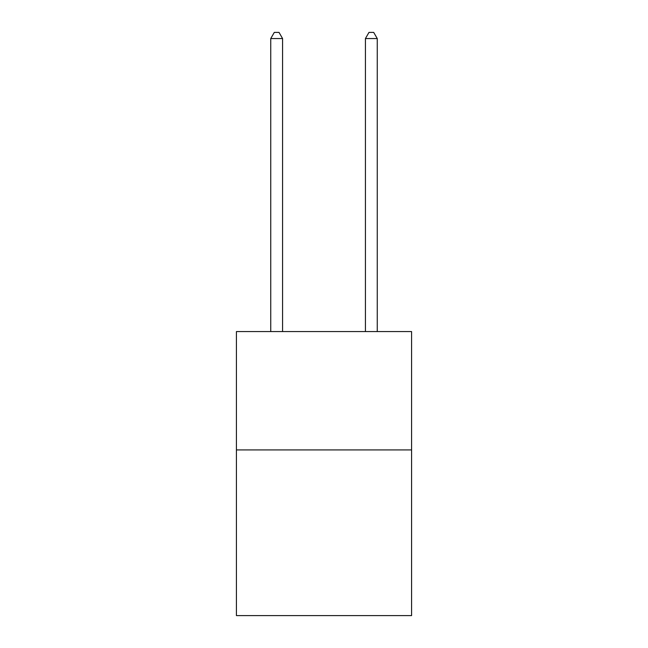 <?xml version="1.0" encoding="UTF-8"?>
<svg xmlns="http://www.w3.org/2000/svg" width="648" height="648" viewBox="0 0 648 648"><rect width="100%" height="100%" fill="white"/><g stroke="black" fill="none" stroke-linecap="round" stroke-linejoin="round"><path stroke-width="0.97" d="M411.577 449.915L411.577 615.6L236.423 615.6L236.423 331.574L411.577 331.574L411.577 449.915L236.423 449.915M282.577 331.574L282.577 38.556L270.743 38.556L270.743 331.574M270.743 38.556L274.298 32.4L279.029 32.4L282.577 38.556M377.258 331.574L377.258 38.556L365.423 38.556L365.423 331.574M365.423 38.556L368.971 32.4L373.702 32.4L377.258 38.556"/></g></svg>
